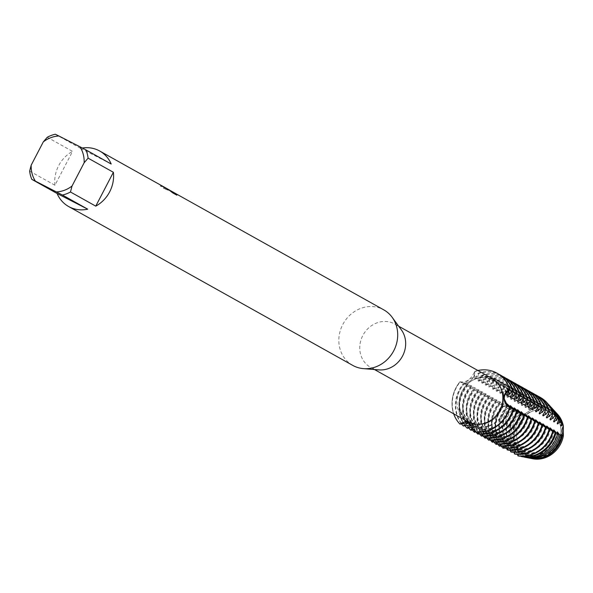 <?xml version="1.0" encoding="UTF-8"?>
<svg xmlns="http://www.w3.org/2000/svg" width="593" height="593" viewBox="0 0 593 593"><rect width="100%" height="100%" fill="white"/><g stroke="black" fill="none" stroke-linecap="round" stroke-linejoin="round"><path stroke-width="0.44" stroke-dasharray="2.96 2.22" d="M549.859 411.712A23.979 21.607 119.2 0 1 550.489 412.053A23.979 21.607 119.2 0 1 557.835 443.171A23.979 21.607 119.2 0 1 527.718 454.245A23.979 21.607 119.2 0 1 527.088 453.904A23.979 21.607 119.2 0 1 519.735 422.779A23.979 21.607 119.2 0 1 549.859 411.712A23.979 21.607 119.2 0 1 550.489 412.053A23.979 21.607 119.2 0 1 557.835 443.171A23.979 21.607 119.2 0 1 527.718 454.245A23.979 21.607 119.2 0 1 527.088 453.904A23.979 21.607 119.2 0 1 519.735 422.779A23.979 21.607 119.2 0 1 549.859 411.712M532.062 458.626A26.559 23.928 119.2 0 1 531.306 458.441L527.503 454.95L531.298 458.441A10.318 9.303 -60.8 0 0 528.089 455.268A10.318 9.303 -60.8 0 0 523.078 454.231L527.503 454.95L523.078 454.231A26.559 23.928 119.2 0 1 523.026 415.285A10.318 9.303 -60.8 0 0 531.239 409.518L523.026 415.285L531.239 409.518A26.559 23.928 119.2 0 1 551.483 409.667A26.559 23.928 119.2 0 1 557.116 413.818M492.509 379.646A23.979 21.607 119.2 0 1 493.139 379.98A23.979 21.607 119.2 0 1 500.485 411.105A23.979 21.607 119.2 0 1 470.368 422.179A23.979 21.607 119.2 0 1 469.738 421.838A23.979 21.607 119.2 0 1 462.384 390.713A23.979 21.607 119.2 0 1 492.509 379.646A23.979 21.607 119.2 0 1 493.139 379.98A23.979 21.607 119.2 0 1 500.485 411.105A23.979 21.607 119.2 0 1 470.368 422.179A23.979 21.607 119.2 0 1 469.738 421.838A23.979 21.607 119.2 0 1 462.384 390.713A23.979 21.607 119.2 0 1 492.509 379.646M378.957 369.891A24.81 22.356 119.2 0 1 371.262 367.712A24.81 22.356 119.2 0 1 370.61 367.363A24.81 22.356 119.2 0 1 363.005 335.164A24.81 22.356 119.2 0 1 394.175 323.704A24.81 22.356 119.2 0 1 394.827 324.06A24.81 22.356 119.2 0 1 401.342 329.849M467.795 421.712A24.81 22.356 119.2 0 1 460.198 389.505A24.81 22.356 119.2 0 1 491.36 378.052A24.81 22.356 119.2 0 1 492.012 378.401M352.746 365.392A31.807 28.657 119.2 0 1 342.999 324.104A31.807 28.657 119.2 0 1 382.959 309.42A31.807 28.657 119.2 0 1 383.797 309.872M173.134 192.154L163.379 188.366L169.791 190.279L160.184 185.972A31.74 28.605 119.2 0 1 162.823 186.773L162.853 186.721A31.807 28.657 -60.8 0 0 160.214 185.913L168.938 189.745M169.687 190.153L163.409 188.307L171.57 191.28M168.397 189.434L162.853 186.721M162.823 186.773L170.443 190.909M169.791 190.649L176.855 195.186M172.437 192.132L173.334 192.265M485.326 384.983L485.823 377.593L485.296 377.304L482.242 383.263L481.716 382.967L482.213 375.577L481.686 375.28L478.633 381.24L478.106 380.951L478.595 373.553L478.077 373.264L475.015 379.224L474.489 378.927L474.726 371.388A10.318 9.303 119.2 0 1 470.101 381.091A10.318 9.303 119.2 0 1 460.153 381.936L459.909 381.796A10.318 9.303 -60.8 0 0 460.153 381.936A10.318 9.303 -60.8 0 0 470.101 381.091A10.318 9.303 -60.8 0 0 474.726 371.388C471.161 379.401 466.224 382.87 459.909 381.796L460.175 381.944A31.807 28.657 -60.8 0 0 456.18 388A31.807 28.657 -60.8 0 0 460.227 424.254M474.8 431.697A10.318 9.303 -60.8 0 0 470.308 422.957A10.318 9.303 -60.8 0 0 467.736 422.031A10.318 9.303 119.2 0 1 470.308 422.957A10.318 9.303 119.2 0 1 474.8 431.697M508.52 406.672A10.318 9.303 -60.8 0 0 508.809 406.842A10.318 9.303 -60.8 0 0 509.617 407.235A10.318 9.303 119.2 0 1 508.809 406.842A10.318 9.303 119.2 0 1 508.52 406.672M474.726 371.388A31.807 28.657 119.2 0 1 477.891 370.506A31.807 28.657 119.2 0 0 474.726 371.388M459.909 381.796A31.807 28.657 119.2 0 0 453.675 413.81A31.807 28.657 119.2 0 1 459.909 381.796A10.318 9.303 119.2 0 0 460.153 381.936L467.707 383.693L463.785 383.967A31.807 28.657 -60.8 0 0 459.797 390.016A31.807 28.657 -60.8 0 0 463.845 426.271M29.65 171.11L54.934 185.246L72.554 151.393L47.27 137.257M54.934 185.246A31.807 28.657 119.2 0 1 72.554 151.393M55.312 134.226L80.596 148.361A31.807 28.657 119.2 0 1 82.353 148.028M80.596 148.361L111.21 164.031M467.758 422.742A25.951 23.386 119.2 0 1 462.155 391.113A25.951 23.386 119.2 0 1 467.707 383.693M468.285 423.039A25.951 23.386 119.2 0 1 462.681 391.41A25.951 23.386 119.2 0 1 468.233 383.99M461.369 423.743A31.807 28.657 119.2 0 1 459.271 389.72A31.807 28.657 119.2 0 1 463.259 383.671M463.785 383.96L471.316 385.717L467.395 385.984A31.807 28.657 -60.8 0 0 463.407 392.04A31.807 28.657 -60.8 0 0 467.454 428.294M471.368 424.766A25.951 23.386 119.2 0 1 465.772 393.137A25.951 23.386 119.2 0 1 471.316 385.717M471.791 425.07L471.895 425.062A25.951 23.386 119.2 0 1 466.298 393.433A25.951 23.386 119.2 0 1 471.843 386.013M464.986 425.759A31.807 28.657 119.2 0 1 462.881 391.743A31.807 28.657 119.2 0 1 466.869 385.687M467.403 385.984L474.934 387.733L471.012 388A31.807 28.657 -60.8 0 0 467.017 394.056A31.807 28.657 -60.8 0 0 471.064 430.31M473.488 427.59L475.512 427.079L474.978 426.782A25.951 23.386 119.2 0 1 469.382 395.153A25.951 23.386 119.2 0 1 474.934 387.733M475.504 427.079A25.951 23.386 119.2 0 1 469.908 395.449A25.951 23.386 119.2 0 1 475.46 388.03M468.596 427.783A31.807 28.657 119.2 0 1 466.491 393.759A31.807 28.657 119.2 0 1 470.486 387.711M471.012 388L478.544 389.757L474.622 390.024A31.807 28.657 -60.8 0 0 470.627 396.08A31.807 28.657 -60.8 0 0 474.674 432.327M474.741 431.326L479.122 429.095L478.595 428.806A25.951 23.386 119.2 0 1 472.992 397.177A25.951 23.386 119.2 0 1 478.544 389.757M479.122 429.095A25.951 23.386 119.2 0 1 473.518 397.466A25.951 23.386 119.2 0 1 479.07 390.053M472.206 429.799A31.807 28.657 119.2 0 1 470.101 395.783A31.807 28.657 119.2 0 1 474.096 389.727M474.622 390.024L482.153 391.773L478.232 392.04A31.807 28.657 -60.8 0 0 474.244 398.096A31.807 28.657 -60.8 0 0 478.292 434.35M478.158 433.572L482.732 431.118L482.205 430.822A25.951 23.386 119.2 0 1 476.602 399.193A25.951 23.386 119.2 0 1 482.153 391.773M482.732 431.118A25.951 23.386 119.2 0 1 477.128 399.489A25.951 23.386 119.2 0 1 482.68 392.069M475.927 431.956A31.807 28.657 119.2 0 1 473.718 397.799A31.807 28.657 119.2 0 1 477.706 391.751M478.232 392.04L485.763 393.789L481.842 394.063A31.807 28.657 -60.8 0 0 477.854 400.112A31.807 28.657 -60.8 0 0 481.901 436.366M481.768 435.588L486.342 433.135L485.815 432.838A25.951 23.386 119.2 0 1 480.219 401.216A25.951 23.386 119.2 0 1 485.763 393.796M486.342 433.135A25.951 23.386 119.2 0 1 480.745 401.505A25.951 23.386 119.2 0 1 486.29 394.086M479.537 433.98A31.807 28.657 119.2 0 1 477.328 399.823A31.807 28.657 119.2 0 1 481.316 393.767M481.85 394.063L489.907 396.109L485.459 396.08A31.807 28.657 -60.8 0 0 481.464 402.136A31.807 28.657 -60.8 0 0 485.511 438.39M485.378 437.612L489.951 435.158L489.425 434.862A25.951 23.386 119.2 0 1 483.829 403.233A25.951 23.386 119.2 0 1 489.373 395.813M489.951 435.158A25.951 23.386 119.2 0 1 484.355 403.529A25.951 23.386 119.2 0 1 489.907 396.109M483.147 435.996A31.807 28.657 119.2 0 1 480.938 401.839A31.807 28.657 119.2 0 1 484.933 395.79M485.459 396.08L492.991 397.829L489.069 398.103A31.807 28.657 -60.8 0 0 485.074 404.152A31.807 28.657 -60.8 0 0 489.121 440.406M488.988 439.628L493.569 437.174L493.042 436.878A25.951 23.386 119.2 0 1 487.439 405.256A25.951 23.386 119.2 0 1 492.991 397.836M493.569 437.174A25.951 23.386 119.2 0 1 487.965 405.545A25.951 23.386 119.2 0 1 493.517 398.125M486.764 438.019A31.807 28.657 119.2 0 1 484.548 403.863A31.807 28.657 119.2 0 1 488.543 397.807M489.069 398.103L496.6 399.852L492.679 400.119A31.807 28.657 -60.8 0 0 488.691 406.175A31.807 28.657 -60.8 0 0 492.739 442.43M492.598 441.652L497.179 439.198L496.652 438.902A25.951 23.386 119.2 0 1 491.048 407.272A25.951 23.386 119.2 0 1 496.6 399.852M497.179 439.191A25.951 23.386 119.2 0 1 491.575 407.569A25.951 23.386 119.2 0 1 497.127 400.149M490.374 440.036A31.807 28.657 119.2 0 1 488.165 405.879A31.807 28.657 119.2 0 1 492.153 399.823M492.679 400.119L500.21 401.869L496.289 402.143A31.807 28.657 -60.8 0 0 492.301 408.192A31.807 28.657 -60.8 0 0 496.348 444.446M496.215 443.668L500.788 441.214L500.262 440.918A25.951 23.386 119.2 0 1 494.666 409.289A25.951 23.386 119.2 0 1 500.21 401.869M500.788 441.214A25.951 23.386 119.2 0 1 495.192 409.585A25.951 23.386 119.2 0 1 500.737 402.165M493.984 442.059A31.807 28.657 119.2 0 1 491.775 407.895A31.807 28.657 119.2 0 1 495.763 401.846M496.289 402.136L504.354 404.189A25.951 23.386 119.2 0 0 498.802 411.609A25.951 23.386 119.2 0 0 504.398 443.23L497.253 444.031M503.872 442.941A25.951 23.386 119.2 0 1 498.276 411.312A25.951 23.386 119.2 0 1 503.82 403.892M504.354 404.181L499.906 404.159A31.807 28.657 -60.8 0 0 495.911 410.215A31.807 28.657 -60.8 0 0 499.958 446.462M497.594 444.075A31.807 28.657 119.2 0 1 495.385 409.919A31.807 28.657 119.2 0 1 499.38 403.863M499.906 404.159L507.438 405.909L503.249 406.035A31.807 28.657 119.2 0 0 503.309 448.338M503.435 447.708L508.016 445.254L507.489 444.958A25.951 23.386 119.2 0 1 501.886 413.328A25.951 23.386 119.2 0 1 507.438 405.909M508.016 445.254A25.951 23.386 119.2 0 1 502.412 413.625A25.951 23.386 119.2 0 1 507.964 406.205M501.211 446.099A31.807 28.657 119.2 0 1 498.995 411.935A31.807 28.657 119.2 0 1 502.99 405.886M503.257 406.027L503.62 406.235A31.703 28.568 -60.8 0 0 499.632 412.291A31.703 28.568 -60.8 0 0 503.672 448.434M503.62 406.242L511.047 407.932L507.274 408.251L508.735 409.014A30.28 27.285 -60.8 0 0 504.695 415.063A30.28 27.285 -60.8 0 0 508.787 449.82L507.334 449.412L511.626 447.27L511.099 446.974L504.473 448.071M511.099 446.974A25.951 23.386 119.2 0 1 505.495 415.352A25.951 23.386 119.2 0 1 511.047 407.932M511.626 447.27A25.951 23.386 119.2 0 1 506.022 415.641A25.951 23.386 119.2 0 1 511.574 408.221M506.237 448.241A30.68 27.641 119.2 0 1 503.264 414.285A30.68 27.641 119.2 0 1 507.274 408.251M508.735 409.014L514.657 409.948L515.184 410.245L511.722 410.519L514.012 411.609A28.849 25.996 -60.8 0 0 509.765 417.843A28.849 25.996 -60.8 0 0 514.064 451.355L511.774 450.68L515.235 449.294L514.709 448.997L508.787 449.82M514.709 448.997A25.951 23.386 119.2 0 1 509.105 417.368A25.951 23.386 119.2 0 1 514.657 409.948M515.235 449.294A25.951 23.386 119.2 0 1 509.639 417.665A25.951 23.386 119.2 0 1 515.184 410.245M511.774 450.68A29.465 26.552 119.2 0 1 507.586 416.649A29.465 26.552 119.2 0 1 511.722 410.519M514.012 411.609L518.267 411.965M518.319 451.014A25.951 23.386 119.2 0 1 512.723 419.392A25.951 23.386 119.2 0 1 518.267 411.972L518.793 412.261L516.303 412.646L519.505 413.988A27.426 24.713 -60.8 0 0 514.828 420.622A27.426 24.713 -60.8 0 0 519.557 453.067L516.355 452.051L518.845 451.31L518.319 451.014L514.064 451.355M518.845 451.31A25.951 23.386 119.2 0 1 513.249 419.681A25.951 23.386 119.2 0 1 518.793 412.261M516.355 452.051A28.249 25.455 119.2 0 1 511.907 419.021A28.249 25.455 119.2 0 1 516.303 412.646M507.089 404.656A25.951 23.386 119.2 0 1 504.324 412.721A25.951 23.386 119.2 0 1 475.082 426.515L477.862 432.119M500.566 375.169A31.807 28.657 -60.8 0 0 499.995 374.865A31.807 28.657 -60.8 0 0 478.603 373.553M506.681 403.648A25.951 23.386 119.2 0 1 503.798 412.431A25.951 23.386 119.2 0 1 474.556 426.219L475.082 426.515M510.299 405.664A25.951 23.386 119.2 0 1 507.408 414.448A25.951 23.386 119.2 0 1 478.166 428.242L481.479 434.135M512.552 408.911L513.479 409.4M509.024 406.946L509.869 407.376M510.706 406.672A25.951 23.386 119.2 0 1 507.934 414.744A25.951 23.386 119.2 0 1 478.692 428.539M497.09 373.227A31.807 28.657 -60.8 0 0 496.385 372.849A31.807 28.657 -60.8 0 0 474.986 371.537M504.183 377.192A31.807 28.657 -60.8 0 0 503.605 376.889A31.807 28.657 -60.8 0 0 482.213 375.577M513.909 407.688A25.951 23.386 119.2 0 1 511.025 416.471A25.951 23.386 119.2 0 1 481.775 430.259L485.089 436.151M516.162 410.927L517.089 411.416M514.316 408.696A25.951 23.386 119.2 0 1 511.551 416.76A25.951 23.386 119.2 0 1 482.302 430.555M507.793 379.209A31.807 28.657 -60.8 0 0 507.223 378.905A31.807 28.657 -60.8 0 0 485.823 377.593M517.519 409.704A25.951 23.386 119.2 0 1 514.635 418.488A25.951 23.386 119.2 0 1 485.393 432.282L488.699 438.175M519.772 412.95L520.706 413.44M517.926 410.712A25.951 23.386 119.2 0 1 515.161 418.784A25.951 23.386 119.2 0 1 485.919 432.579M511.403 381.225A31.807 28.657 -60.8 0 0 510.832 380.928A31.807 28.657 -60.8 0 0 489.433 379.616L488.906 379.32L485.852 385.28L485.326 384.99A25.951 23.386 119.2 0 1 506.481 385.176A25.951 23.386 119.2 0 1 517.511 401.461M521.128 411.72A25.951 23.386 119.2 0 1 518.245 420.504A25.951 23.386 119.2 0 1 489.003 434.298L492.309 440.191M523.382 414.967L524.316 415.456M521.536 412.735A25.951 23.386 119.2 0 1 518.771 420.8A25.951 23.386 119.2 0 1 489.529 434.595M515.013 383.248A31.807 28.657 -60.8 0 0 514.442 382.945A31.807 28.657 -60.8 0 0 493.05 381.633L492.516 381.336L489.462 387.303M524.746 413.744A25.951 23.386 119.2 0 1 521.855 422.527A25.951 23.386 119.2 0 1 492.613 436.322L493.139 436.611A25.951 23.386 119.2 0 0 522.381 422.824A25.951 23.386 119.2 0 0 525.153 414.752M526.999 416.99L527.926 417.472M518.63 385.265A31.807 28.657 -60.8 0 0 518.052 384.968A31.807 28.657 -60.8 0 0 496.66 383.656L496.133 383.36L493.079 389.319L492.553 389.023L493.042 381.633M528.356 415.76A25.951 23.386 119.2 0 1 525.472 424.544A25.951 23.386 119.2 0 1 496.222 438.338L499.536 444.231M530.609 419.006L531.536 419.496M528.763 416.768A25.951 23.386 119.2 0 1 525.998 424.84A25.951 23.386 119.2 0 1 496.749 438.635M522.24 387.288A31.807 28.657 -60.8 0 0 521.662 386.984A31.807 28.657 -60.8 0 0 500.27 385.672L499.743 385.376L496.689 391.343L496.163 391.046L496.66 383.656M531.965 417.783A25.951 23.386 119.2 0 1 529.082 426.567A25.951 23.386 119.2 0 1 499.832 440.362L500.366 440.651A25.951 23.386 119.2 0 0 529.608 426.856A25.951 23.386 119.2 0 0 532.373 418.791M534.219 421.03L535.153 421.512M525.85 389.305A31.807 28.657 -60.8 0 0 525.279 389.001A31.807 28.657 -60.8 0 0 503.88 387.696L503.353 387.399L500.299 393.359L499.773 393.063L500.27 385.672M535.575 419.8A25.951 23.386 119.2 0 1 532.692 428.583A25.951 23.386 119.2 0 1 503.45 442.378L506.756 448.271M537.829 423.046L538.763 423.535M535.983 420.808A25.951 23.386 119.2 0 1 533.218 428.88A25.951 23.386 119.2 0 1 503.976 442.675M529.46 391.328A31.807 28.657 -60.8 0 0 528.889 391.024A31.807 28.657 -60.8 0 0 507.497 389.712L506.963 389.416L503.909 395.375L503.383 395.086L503.88 387.696M539.193 421.823A25.951 23.386 119.2 0 1 536.302 430.607A25.951 23.386 119.2 0 1 507.059 444.394L510.373 450.295M541.446 425.07L542.373 425.552M539.6 422.831A25.951 23.386 119.2 0 1 536.828 430.896A25.951 23.386 119.2 0 1 507.586 444.691M533.077 393.344A31.807 28.657 -60.8 0 0 532.499 393.04A31.807 28.657 -60.8 0 0 511.107 391.728L510.58 391.439L507.526 397.399L507 397.102A25.951 23.386 119.2 0 1 528.148 397.295A25.951 23.386 119.2 0 1 539.178 413.573M542.803 423.839A25.951 23.386 119.2 0 1 539.919 432.623A25.951 23.386 119.2 0 1 510.669 446.418L513.983 452.311M545.056 427.086L545.983 427.575M543.21 424.847A25.951 23.386 119.2 0 1 540.445 432.92A25.951 23.386 119.2 0 1 511.196 446.714M536.687 395.368A31.807 28.657 -60.8 0 0 536.109 395.064A31.807 28.657 -60.8 0 0 514.717 393.752L514.19 393.455L511.136 399.415L510.61 399.126L511.107 391.728M546.412 425.863A25.951 23.386 119.2 0 1 543.529 434.647A25.951 23.386 119.2 0 1 514.279 448.434L517.593 454.327M548.666 429.102L549.6 429.591M546.82 426.871A25.951 23.386 119.2 0 1 544.055 434.936A25.951 23.386 119.2 0 1 514.806 448.731M514.717 393.752L514.22 401.142L514.746 401.439L518.067 395.62A31.807 28.657 119.2 0 1 539.46 396.932A31.807 28.657 119.2 0 1 540.164 397.31M546.902 402.654A31.703 28.568 -60.8 0 0 539.697 397.184A31.703 28.568 -60.8 0 0 518.356 395.887L518.06 395.627M550.022 427.879A25.951 23.386 119.2 0 1 547.139 436.663A25.951 23.386 119.2 0 1 517.897 450.458L521.18 456.262M552.276 431.126L553.158 431.593M550.43 428.887A25.951 23.386 119.2 0 1 547.665 436.959A25.951 23.386 119.2 0 1 518.423 450.754M530.231 408.162L529.193 409.518L528.667 409.222L529.356 407.065L527.429 404.834L525.583 407.495L525.057 407.198L525.939 403.225L524.39 401.617L521.973 405.479L521.447 405.182L522.255 399.512L521.173 398.481A30.68 27.641 119.2 0 1 542.039 399.667A30.68 27.641 119.2 0 1 548.043 403.966M549.948 405.975A30.28 27.285 -60.8 0 0 542.966 400.646A30.28 27.285 -60.8 0 0 522.255 399.512M553.632 429.895A25.951 23.386 119.2 0 1 550.749 438.679A25.951 23.386 119.2 0 1 521.506 452.474L524.405 457.003M554.04 430.903A25.951 23.386 119.2 0 1 551.275 438.976A25.951 23.386 119.2 0 1 522.033 452.77M524.39 401.617A29.465 26.552 119.2 0 1 544.826 402.617A29.465 26.552 119.2 0 1 550.771 406.917M552.884 409.185A28.849 25.996 -60.8 0 0 546.227 404.1A28.849 25.996 -60.8 0 0 525.947 403.225M557.25 431.919A25.951 23.386 119.2 0 1 554.359 440.703A25.951 23.386 119.2 0 1 525.116 454.497L527.466 457.7M557.657 432.927A25.951 23.386 119.2 0 1 554.892 440.999A25.951 23.386 119.2 0 1 525.643 454.787M527.429 404.834A28.249 25.455 119.2 0 1 547.613 405.568A28.249 25.455 119.2 0 1 553.499 409.882M555.819 412.387A27.426 24.713 -60.8 0 0 549.496 407.561A27.426 24.713 -60.8 0 0 529.356 407.065M519.505 413.988L521.884 413.988L522.411 414.285L521.084 414.596L523.026 415.285A26.559 23.928 119.2 0 0 523.078 454.231L521.136 453.578L522.463 453.334L521.929 453.037L519.557 453.067M521.929 453.037A25.951 23.386 119.2 0 1 516.333 421.408A25.951 23.386 119.2 0 1 521.884 413.988M560.859 433.935A25.951 23.386 119.2 0 1 557.976 442.719A25.951 23.386 119.2 0 1 528.726 456.514L530.298 458.27L531.306 458.441A26.559 23.928 119.2 0 0 532.766 458.774M522.463 453.334A25.951 23.386 119.2 0 1 516.859 421.705A25.951 23.386 119.2 0 1 522.411 414.285M561.267 434.943A25.951 23.386 119.2 0 1 558.502 443.015A25.951 23.386 119.2 0 1 529.252 456.81M521.136 453.578A27.033 24.357 119.2 0 1 516.229 421.393A27.033 24.357 119.2 0 1 521.084 414.596M557.613 414.344A26.559 23.928 119.2 0 0 551.483 409.667A26.559 23.928 119.2 0 0 531.239 409.518L530.238 408.162A27.033 24.357 119.2 0 1 550.4 408.518A27.033 24.357 119.2 0 1 556.227 412.839M521.173 398.481L518.356 403.455L517.83 403.166L518.356 395.887M506.993 397.102L507.489 389.712M521.41 402.499A25.951 23.386 119.2 0 0 510.617 387.488A25.951 23.386 119.2 0 0 489.47 387.303L488.936 387.007L489.433 379.616M475.067 431.845L474.556 426.226M478.677 433.861L478.166 428.242M482.287 435.885L481.775 430.259M485.897 437.901L485.385 432.282M489.514 439.924L489.003 434.298M493.124 441.941L492.613 436.322M493.139 436.618L495.926 442.215M496.734 443.964L496.222 438.338M500.344 445.98L499.832 440.362M500.359 440.651L503.146 446.255M503.961 448.004L503.442 442.378M507.571 450.02L507.059 444.402M511.181 452.036L510.669 446.418M514.791 454.06L514.279 448.434M518.43 455.987L517.889 450.458M522.329 456.751L521.506 452.474M526.013 457.47L525.116 454.497M527.496 457.759L529.423 458.115L528.726 456.514M507.489 444.958L500.863 446.055M499.825 445.691L504.398 443.238M500.262 440.918L493.643 442.015M496.652 438.902L490.033 439.999M493.042 436.878L486.416 437.975M489.425 434.862L482.806 435.959M485.815 432.846L479.196 433.935M482.205 430.822L475.586 431.919M478.595 428.806L474.178 429.176M474.978 426.782L473.029 426.775M530.757 458.382A27.033 24.357 119.2 0 1 530.298 458.27M529.193 409.518A25.951 23.386 119.2 0 1 550.348 409.704A25.951 23.386 119.2 0 1 561.134 424.707M528.667 409.222A25.951 23.386 119.2 0 1 549.822 409.415A25.951 23.386 119.2 0 1 560.845 425.692M529.423 458.115A27.426 24.713 -60.8 0 0 530.164 458.27M525.583 407.495A25.951 23.386 119.2 0 1 546.731 407.688A25.951 23.386 119.2 0 1 557.524 422.69M525.057 407.198A25.951 23.386 119.2 0 1 546.205 407.391A25.951 23.386 119.2 0 1 557.235 423.669M521.973 405.479A25.951 23.386 119.2 0 1 543.121 405.664A25.951 23.386 119.2 0 1 553.914 420.674M521.447 405.182A25.951 23.386 119.2 0 1 542.595 405.375A25.951 23.386 119.2 0 1 553.625 421.653M518.356 403.455A25.951 23.386 119.2 0 1 539.511 403.648A25.951 23.386 119.2 0 1 550.304 418.651M517.83 403.166A25.951 23.386 119.2 0 1 538.985 403.351A25.951 23.386 119.2 0 1 550.015 419.636M517.8 395.479A31.807 28.657 119.2 0 1 538.466 396.428M514.746 401.439A25.951 23.386 119.2 0 1 535.902 401.631A25.951 23.386 119.2 0 1 546.687 416.634M514.22 401.142A25.951 23.386 119.2 0 1 535.375 401.335A25.951 23.386 119.2 0 1 546.405 417.613M514.19 393.455A31.807 28.657 119.2 0 1 534.849 394.404M511.136 399.415A25.951 23.386 119.2 0 1 532.292 399.608A25.951 23.386 119.2 0 1 543.077 414.611M510.61 399.126A25.951 23.386 119.2 0 1 531.758 399.311A25.951 23.386 119.2 0 1 542.788 415.597M510.58 391.439A31.807 28.657 119.2 0 1 531.239 392.388M507.526 397.399A25.951 23.386 119.2 0 1 528.674 397.592A25.951 23.386 119.2 0 1 539.467 412.595M506.963 389.416A31.807 28.657 119.2 0 1 527.629 390.364M503.909 395.375A25.951 23.386 119.2 0 1 525.064 395.568A25.951 23.386 119.2 0 1 535.857 410.571M503.383 395.086A25.951 23.386 119.2 0 1 524.538 395.279A25.951 23.386 119.2 0 1 535.568 411.557M503.353 387.399A31.807 28.657 119.2 0 1 524.019 388.348M500.299 393.359A25.951 23.386 119.2 0 1 521.455 393.552A25.951 23.386 119.2 0 1 532.24 408.555M499.773 393.063A25.951 23.386 119.2 0 1 520.928 393.255A25.951 23.386 119.2 0 1 531.958 409.533M499.743 385.376A31.807 28.657 119.2 0 1 520.402 386.332M496.689 391.343A25.951 23.386 119.2 0 1 517.845 391.528A25.951 23.386 119.2 0 1 528.63 406.539M496.163 391.046A25.951 23.386 119.2 0 1 517.318 391.239A25.951 23.386 119.2 0 1 528.341 407.517M496.133 383.36A31.807 28.657 119.2 0 1 516.792 384.308M493.079 389.319A25.951 23.386 119.2 0 1 514.227 389.512A25.951 23.386 119.2 0 1 525.02 404.515M492.553 389.023A25.951 23.386 119.2 0 1 513.701 389.216A25.951 23.386 119.2 0 1 524.731 405.493M492.516 381.336A31.807 28.657 119.2 0 1 513.182 382.292M488.936 387.007A25.951 23.386 119.2 0 1 510.091 387.199A25.951 23.386 119.2 0 1 521.121 403.477M488.906 379.32A31.807 28.657 119.2 0 1 509.572 380.269M485.852 385.28A25.951 23.386 119.2 0 1 507.008 385.472A25.951 23.386 119.2 0 1 517.793 400.475M485.296 377.304A31.807 28.657 119.2 0 1 505.955 378.252M482.242 383.263A25.951 23.386 119.2 0 1 503.398 383.456A25.951 23.386 119.2 0 1 514.183 398.459M481.716 382.967A25.951 23.386 119.2 0 1 502.871 383.16A25.951 23.386 119.2 0 1 513.894 399.437M481.686 375.28A31.807 28.657 119.2 0 1 502.345 376.229M478.633 381.24A25.951 23.386 119.2 0 1 499.78 381.432A25.951 23.386 119.2 0 1 510.573 396.435M478.106 380.951A25.951 23.386 119.2 0 1 499.254 381.136A25.951 23.386 119.2 0 1 510.284 397.421M474.489 378.927A25.951 23.386 119.2 0 1 495.644 379.12A25.951 23.386 119.2 0 1 506.674 395.398M475.023 379.224A25.951 23.386 119.2 0 1 496.171 379.416A25.951 23.386 119.2 0 1 506.963 394.419M478.077 373.264A31.807 28.657 119.2 0 1 498.735 374.213M507.334 449.412A30.68 27.641 119.2 0 1 506.919 448.99M550.489 412.053L493.139 379.98L550.489 412.053M398.689 326.217L394.827 324.06M169.494 190.116L168.368 189.486M528.089 455.268L470.308 422.957L465.631 421.482M509.291 407.109L507.838 406.242M374.472 369.521L370.61 367.363M527.088 453.904L469.738 421.838L527.088 453.904M503.82 406.353L503.16 405.99M500.21 404.337L499.551 403.966M496.6 402.321L495.941 401.95M492.991 400.297L492.331 399.927M489.373 398.281L488.714 397.91M485.763 396.257L485.104 395.887M482.153 394.241L481.494 393.871M478.544 392.218L477.884 391.854M474.926 390.201L474.267 389.831M471.316 388.178L470.657 387.815M467.707 386.162L467.047 385.791M464.097 384.145L463.437 383.775M552.624 431.341L551.675 430.807M549.014 429.325L548.065 428.791M545.404 427.301L544.456 426.767M541.794 425.285L540.838 424.751M538.177 423.261L537.228 422.735M534.567 421.245L533.618 420.711M530.957 419.221L530.009 418.695M527.347 417.205L526.391 416.671M523.73 415.189L522.781 414.655M520.12 413.165L519.171 412.632M516.51 411.149L515.562 410.615M512.901 409.126L511.944 408.592M550.348 409.704L549.822 409.415M546.731 407.688L546.205 407.391M543.121 405.664L542.595 405.375M539.511 403.648L538.985 403.351M535.902 401.631L535.375 401.335M532.292 399.608L531.758 399.311M528.674 397.592L528.148 397.295M525.064 395.568L524.538 395.279M521.455 393.552L520.928 393.255M517.845 391.528L517.318 391.239M514.227 389.512L513.701 389.216M510.617 387.488L510.091 387.199M507.008 385.472L506.481 385.176M503.398 383.456L502.871 383.16M499.78 381.432L499.254 381.136M496.171 379.416L495.644 379.12"/><path stroke-width="0.89" d="M557.116 413.818A26.559 23.928 119.2 0 1 563.335 425.944L563.35 435.922L563.335 425.944A10.318 9.303 -60.8 0 0 563.35 435.922A26.559 23.928 119.2 0 1 532.062 458.626M171.57 191.28L383.797 309.872A31.807 28.657 119.2 0 1 392.151 317.292L401.342 329.849A24.81 22.356 119.2 0 1 402.232 356.623A24.81 22.356 119.2 0 1 378.957 369.891L363.45 368.631A31.807 28.657 119.2 0 1 353.584 365.844A31.807 28.657 119.2 0 1 352.746 365.392L68.632 206.527A31.807 28.657 119.2 0 1 57.098 193.496L31.814 179.36A31.807 28.657 119.2 0 1 29.65 171.11L31.199 165.143L43.311 141.875A28.627 25.795 119.2 0 1 58.9 136.005L55.312 134.226A31.807 28.657 119.2 0 0 47.27 137.257L43.311 141.875M398.689 326.217L492.012 378.401A24.81 22.356 119.2 0 1 499.617 410.608A24.81 22.356 119.2 0 1 468.455 422.06A24.81 22.356 119.2 0 1 467.795 421.712L374.472 369.521M392.151 317.292A31.807 28.657 119.2 0 1 393.285 351.619A31.807 28.657 119.2 0 1 363.45 368.631M168.938 189.745L169.687 190.153M82.353 148.028A31.807 28.657 119.2 0 1 98.838 150.555A31.807 28.657 119.2 0 1 99.676 151.007A31.807 28.657 119.2 0 1 111.21 164.031L85.933 149.896A31.807 28.657 119.2 0 1 88.098 158.153L113.382 172.289A31.807 28.657 119.2 0 1 95.755 206.142L70.478 192.006A31.807 28.657 119.2 0 1 62.435 195.03L87.72 209.173A31.807 28.657 119.2 0 1 69.47 206.979A31.807 28.657 119.2 0 1 68.632 206.527M173.163 192.095L172.467 192.073L175.928 194.007L176.855 195.186L172.585 192.792L168.397 189.434L99.676 151.007M463.318 425.982L468.285 423.039L467.758 422.742L459.968 424.106A10.318 9.303 119.2 0 1 467.736 422.031A10.318 9.303 -60.8 0 0 459.968 424.106L465.631 421.482L468.388 422.335L475.067 431.845A31.807 28.657 -60.8 0 0 507.215 414.114A31.807 28.657 -60.8 0 0 509.876 407.384L509.617 407.235A31.807 28.657 119.2 0 1 474.8 431.697A31.807 28.657 119.2 0 0 509.617 407.235L507.838 406.242L503.235 396.902L509.595 389.238A10.318 9.303 -60.8 0 0 508.52 406.672A10.318 9.303 119.2 0 1 509.595 389.238L509.854 389.379A31.807 28.657 -60.8 0 0 497.223 373.293A31.807 28.657 -60.8 0 0 497.09 373.227M496.119 372.7A31.807 28.657 119.2 0 1 509.595 389.238A31.807 28.657 119.2 0 0 496.956 373.153A31.807 28.657 119.2 0 0 496.119 372.7A31.807 28.657 119.2 0 0 477.891 370.506A31.807 28.657 119.2 0 1 496.119 372.7M169.783 190.279L171.325 191.191M170.443 190.909L169.791 190.649M176.796 195.149L172.467 192.073M459.968 424.106A31.807 28.657 119.2 0 1 453.675 413.81A31.807 28.657 119.2 0 0 459.968 424.106M31.814 179.36L35.402 181.139A28.627 25.795 119.2 0 1 31.199 165.143M35.402 181.139L62.435 195.03M70.478 192.006L72.027 186.039A28.627 25.795 119.2 0 1 56.439 191.91M72.027 186.039L84.139 162.771L88.098 158.153M85.933 149.896L79.936 146.775A28.627 25.795 119.2 0 1 84.139 162.771M79.936 146.775L58.9 136.005M87.72 209.173L57.098 193.496M113.382 172.289L95.755 206.142M512.967 409.111A31.807 28.657 119.2 0 1 510.299 415.841A31.807 28.657 119.2 0 1 478.151 433.572L478.677 433.861A31.807 28.657 -60.8 0 0 510.825 416.138A31.807 28.657 -60.8 0 0 513.494 409.4L511.944 408.592L507.215 403.937A25.951 23.386 119.2 0 1 507.089 404.656M498.735 374.213A31.807 28.657 119.2 0 1 499.469 374.576A31.807 28.657 119.2 0 1 500.307 375.021A31.807 28.657 119.2 0 1 512.938 391.106L513.464 391.402A31.807 28.657 -60.8 0 0 500.833 375.317A31.807 28.657 -60.8 0 0 500.566 375.169M507.208 403.937L509.024 406.946M481.479 434.135L482.287 435.885A31.807 28.657 -60.8 0 0 514.435 418.154A31.807 28.657 -60.8 0 0 517.103 411.423L515.562 410.615L510.299 405.664L512.552 408.911M510.825 405.96A25.951 23.386 119.2 0 1 510.706 406.672M516.577 411.127A31.807 28.657 119.2 0 1 513.909 417.857A31.807 28.657 119.2 0 1 481.761 435.588L481.375 436.077A31.807 28.657 119.2 0 1 479.537 433.98M502.345 376.229A31.807 28.657 119.2 0 1 503.079 376.592A31.807 28.657 119.2 0 1 503.917 377.044A31.807 28.657 119.2 0 1 516.555 393.129L517.081 393.418A31.807 28.657 -60.8 0 0 504.443 377.333A31.807 28.657 -60.8 0 0 504.183 377.192M520.706 413.44L519.171 412.632L514.435 407.977L516.162 410.927M514.435 407.977A25.951 23.386 119.2 0 1 514.316 408.696M520.187 413.151A31.807 28.657 119.2 0 1 517.526 419.881A31.807 28.657 119.2 0 1 485.378 437.612L485.904 437.901A31.807 28.657 -60.8 0 0 518.052 420.178A31.807 28.657 -60.8 0 0 520.713 413.44M505.955 378.252A31.807 28.657 119.2 0 1 506.689 378.608A31.807 28.657 119.2 0 1 507.534 379.06A31.807 28.657 119.2 0 1 520.165 395.146L520.691 395.442A31.807 28.657 -60.8 0 0 508.06 379.357A31.807 28.657 -60.8 0 0 507.793 379.209M488.699 438.175L489.514 439.924A31.807 28.657 -60.8 0 0 521.662 422.194A31.807 28.657 -60.8 0 0 524.323 415.463L522.781 414.655L517.519 409.704L519.772 412.95M518.045 410A25.951 23.386 119.2 0 1 517.926 410.712M523.797 415.167A31.807 28.657 119.2 0 1 521.136 421.897A31.807 28.657 119.2 0 1 488.988 439.628L488.595 440.117A31.807 28.657 119.2 0 1 486.764 438.019M509.572 380.269A31.807 28.657 119.2 0 1 510.306 380.632A31.807 28.657 119.2 0 1 511.144 381.077A31.807 28.657 119.2 0 1 523.775 397.162L524.301 397.458A31.807 28.657 -60.8 0 0 511.67 381.373A31.807 28.657 -60.8 0 0 511.403 381.225M527.926 417.472L526.391 416.671L521.128 411.72L523.382 414.967M521.655 412.016A25.951 23.386 119.2 0 1 521.536 412.735M527.407 417.19A31.807 28.657 119.2 0 1 524.746 423.921A31.807 28.657 119.2 0 1 492.598 441.644L493.124 441.941A31.807 28.657 -60.8 0 0 525.272 424.217A31.807 28.657 -60.8 0 0 527.94 417.479M513.182 382.292A31.807 28.657 119.2 0 1 513.916 382.648A31.807 28.657 119.2 0 1 514.754 383.1A31.807 28.657 119.2 0 1 527.385 399.185L527.911 399.482A31.807 28.657 -60.8 0 0 515.28 383.397A31.807 28.657 -60.8 0 0 515.013 383.248M495.926 442.215L496.734 443.964A31.807 28.657 -60.8 0 0 528.882 426.234A31.807 28.657 -60.8 0 0 531.55 419.503L530.009 418.695L524.746 413.744L526.999 416.99M525.272 414.04A25.951 23.386 119.2 0 1 525.153 414.752M531.024 419.207A31.807 28.657 119.2 0 1 528.356 425.937A31.807 28.657 119.2 0 1 496.208 443.668M516.792 384.308A31.807 28.657 119.2 0 1 517.526 384.672A31.807 28.657 119.2 0 1 518.364 385.116A31.807 28.657 119.2 0 1 531.002 401.202L531.528 401.498A31.807 28.657 -60.8 0 0 518.89 385.413A31.807 28.657 -60.8 0 0 518.63 385.265M499.536 444.231L500.351 445.98A31.807 28.657 -60.8 0 0 532.499 428.25A31.807 28.657 -60.8 0 0 535.16 421.519L533.618 420.711L528.356 415.76L530.609 419.006M528.882 416.056A25.951 23.386 119.2 0 1 528.763 416.768M534.634 421.223A31.807 28.657 119.2 0 1 531.973 427.961A31.807 28.657 119.2 0 1 499.825 445.684L499.432 446.173A31.807 28.657 119.2 0 1 497.594 444.075M520.402 386.332A31.807 28.657 119.2 0 1 521.136 386.688A31.807 28.657 119.2 0 1 521.973 387.14A31.807 28.657 119.2 0 1 534.612 403.225L535.138 403.522A31.807 28.657 -60.8 0 0 522.507 387.429A31.807 28.657 -60.8 0 0 522.24 387.288M503.146 446.255L503.961 448.004A31.807 28.657 -60.8 0 0 536.109 430.273A31.807 28.657 -60.8 0 0 538.77 423.543L537.228 422.727L532.492 418.072L534.219 421.03M532.492 418.08A25.951 23.386 119.2 0 1 532.373 418.791M538.244 423.246A31.807 28.657 119.2 0 1 535.583 429.977A31.807 28.657 119.2 0 1 503.435 447.708L503.042 448.189A31.807 28.657 119.2 0 1 501.211 446.099M524.019 388.348A31.807 28.657 119.2 0 1 524.753 388.711A31.807 28.657 119.2 0 1 525.591 389.156A31.807 28.657 119.2 0 1 538.222 405.241L538.748 405.538A31.807 28.657 -60.8 0 0 526.117 389.453A31.807 28.657 -60.8 0 0 525.85 389.305M506.756 448.271L507.571 450.02A31.807 28.657 -60.8 0 0 539.719 432.29A31.807 28.657 -60.8 0 0 542.387 425.559L540.838 424.751L535.575 419.8L537.829 423.046M536.102 420.096A25.951 23.386 119.2 0 1 535.983 420.808M541.854 425.263A31.807 28.657 119.2 0 1 539.193 432A31.807 28.657 119.2 0 1 507.045 449.724M527.629 390.364A31.807 28.657 119.2 0 1 528.363 390.728A31.807 28.657 119.2 0 1 529.201 391.18A31.807 28.657 119.2 0 1 541.832 407.265L542.358 407.554A31.807 28.657 -60.8 0 0 529.727 391.469A31.807 28.657 -60.8 0 0 529.46 391.328M545.983 427.575L544.456 426.767L539.719 422.112L541.446 425.07M539.719 422.112A25.951 23.386 119.2 0 1 539.6 422.831M545.471 427.286A31.807 28.657 119.2 0 1 542.803 434.017A31.807 28.657 119.2 0 1 510.655 451.747L511.181 452.036A31.807 28.657 -60.8 0 0 543.329 434.313A31.807 28.657 -60.8 0 0 545.997 427.575M531.239 392.388A31.807 28.657 119.2 0 1 531.973 392.751A31.807 28.657 119.2 0 1 532.81 393.196A31.807 28.657 119.2 0 1 545.449 409.281L545.975 409.578A31.807 28.657 -60.8 0 0 533.337 393.493A31.807 28.657 -60.8 0 0 533.077 393.344M513.983 452.311L514.798 454.06A31.807 28.657 -60.8 0 0 546.946 436.329A31.807 28.657 -60.8 0 0 549.607 429.599L548.065 428.791L542.803 423.839L545.056 427.086M543.329 424.136A25.951 23.386 119.2 0 1 543.21 424.847M549.081 429.302A31.807 28.657 119.2 0 1 546.42 436.033A31.807 28.657 119.2 0 1 514.264 453.764M534.849 394.404A31.807 28.657 119.2 0 1 535.583 394.768A31.807 28.657 119.2 0 1 536.42 395.22A31.807 28.657 119.2 0 1 549.059 411.305L549.585 411.594A31.807 28.657 -60.8 0 0 536.947 395.509A31.807 28.657 -60.8 0 0 536.687 395.368M517.593 454.327L517.882 455.787L518.43 455.987A31.703 28.568 -60.8 0 0 550.497 438.323A31.703 28.568 -60.8 0 0 553.158 431.593L551.675 430.807L546.939 426.152L548.666 429.102M546.939 426.152A25.951 23.386 119.2 0 1 546.82 426.871M552.691 431.326A31.807 28.657 119.2 0 1 550.03 438.057A31.807 28.657 119.2 0 1 517.882 455.787M538.466 396.428A31.807 28.657 119.2 0 1 539.2 396.784A31.807 28.657 119.2 0 1 540.038 397.236A31.807 28.657 119.2 0 1 552.669 413.321L553.128 413.684A31.703 28.568 -60.8 0 0 547.013 402.773A31.703 28.568 -60.8 0 0 546.902 402.654M540.164 397.31A31.807 28.657 119.2 0 1 540.297 397.384A31.807 28.657 119.2 0 1 546.798 402.536A31.807 28.657 119.2 0 1 552.935 413.469M562.379 435.729A27.033 24.357 119.2 0 1 559.599 443.594A27.033 24.357 119.2 0 1 531.35 458.5L532.766 458.774A26.559 23.928 119.2 0 0 563.35 435.922L562.379 435.729L560.859 433.935L561.578 435.521L559.925 434.973L557.25 431.919L558.717 434.491L557.502 433.95L553.632 429.895L555.908 433.157L555.13 432.734L550.022 427.879L552.276 431.126M550.549 428.176A25.951 23.386 119.2 0 1 550.43 428.887M555.13 432.734A30.68 27.641 119.2 0 1 552.491 439.472A30.68 27.641 119.2 0 1 521.254 456.543L522.329 456.751A30.28 27.285 -60.8 0 0 553.276 439.932A30.28 27.285 -60.8 0 0 555.908 433.157M548.043 403.966A30.68 27.641 119.2 0 1 549.118 405.071A30.68 27.641 119.2 0 1 555.107 415.849L555.886 416.723A30.28 27.285 -60.8 0 0 549.948 405.975L549.118 405.071M554.166 430.192A25.951 23.386 119.2 0 1 554.04 430.903M557.502 433.95A29.465 26.552 119.2 0 1 554.863 440.844A29.465 26.552 119.2 0 1 524.464 457.166L526.013 457.47A28.849 25.996 -60.8 0 0 556.056 441.54A28.849 25.996 -60.8 0 0 558.717 434.491M550.771 406.917A29.465 26.552 119.2 0 1 551.623 407.806A29.465 26.552 119.2 0 1 557.487 418.562L558.695 419.992A28.849 25.996 -60.8 0 0 552.884 409.185L551.623 407.806M557.776 432.215A25.951 23.386 119.2 0 1 557.657 432.927M559.925 434.973A28.249 25.455 119.2 0 1 557.235 442.222A28.249 25.455 119.2 0 1 527.703 457.796A28.249 25.455 119.2 0 1 527.496 457.759L527.466 457.7M553.499 409.882A28.249 25.455 119.2 0 1 554.129 410.541A28.249 25.455 119.2 0 1 559.903 421.453L561.564 423.55A27.426 24.713 -60.8 0 0 555.819 412.387L554.129 410.541M527.703 457.796L530.164 458.27A27.426 24.713 -60.8 0 0 558.836 443.149A27.426 24.713 -60.8 0 0 561.578 435.521M561.386 434.232A25.951 23.386 119.2 0 1 561.267 434.943M556.227 412.839A27.033 24.357 119.2 0 1 556.634 413.277A27.033 24.357 119.2 0 1 562.364 424.61L563.335 425.944A26.559 23.928 119.2 0 0 557.613 414.344L556.634 413.277M477.862 432.119L477.765 434.054A31.807 28.657 119.2 0 1 475.927 431.956M485.089 436.151L484.985 438.094A31.807 28.657 119.2 0 1 483.147 435.996M492.309 440.191L492.212 442.133M510.373 450.295L510.655 451.747M504.473 448.071L503.042 448.189M500.863 446.055L499.432 446.173M497.253 444.031L496.348 444.446L495.822 444.15L496.215 443.668M493.643 442.015L492.205 442.133A31.807 28.657 119.2 0 1 490.374 440.036M490.033 439.999L488.595 440.11M486.416 437.975L484.985 438.094M482.806 435.959L481.375 436.077M479.196 433.935L477.765 434.054M475.586 431.919L474.682 432.334M474.674 432.327L474.148 432.038L474.741 431.326M474.178 429.176L471.064 430.31L470.538 430.014L473.488 427.59M473.029 426.775L467.454 428.294L466.928 427.998L471.791 425.07M471.672 424.936L463.318 425.974A31.807 28.657 119.2 0 1 461.369 423.743M509.854 389.386L506.674 395.398L507.2 395.694L512.938 391.106M513.471 391.402L510.284 397.421L510.81 397.71L516.555 393.129M517.081 393.426L513.901 399.437L514.428 399.734L520.165 395.146M520.691 395.442L517.511 401.461L518.037 401.75L523.775 397.169M524.301 397.458L521.121 403.477L521.647 403.774L527.385 399.185M527.918 399.482L524.731 405.493L525.257 405.79L531.002 401.209M531.528 401.498L528.341 407.517L528.867 407.814L534.612 403.225M535.138 403.522L531.958 409.533L532.484 409.83L538.222 405.241M538.748 405.538L535.568 411.557L536.094 411.846L541.832 407.265M542.358 407.561L539.178 413.573L539.704 413.87L545.449 409.281M545.975 409.578L542.788 415.597L543.314 415.886A25.951 23.386 119.2 0 0 543.077 414.611M543.321 415.886L549.059 411.305M549.585 411.601L546.405 417.613L546.931 417.909L552.669 413.321M553.128 413.684L550.015 419.636L550.541 419.926L555.107 415.849M555.886 416.723L553.625 421.653L554.151 421.949L557.487 418.562M558.702 419.992L557.235 423.669L557.761 423.965L559.903 421.453M561.564 423.55L560.852 425.692M560.845 425.692L561.378 425.989L562.364 424.61M531.35 458.5A27.033 24.357 119.2 0 1 530.757 458.382M561.134 424.707A25.951 23.386 119.2 0 1 561.378 425.989M557.524 422.69A25.951 23.386 119.2 0 1 557.761 423.965M553.914 420.674A25.951 23.386 119.2 0 1 554.151 421.949M550.304 418.651A25.951 23.386 119.2 0 1 550.541 419.926M552.958 431.467A31.807 28.657 119.2 0 1 518.141 455.928M546.687 416.634A25.951 23.386 119.2 0 1 546.931 417.909M539.467 412.595A25.951 23.386 119.2 0 1 539.704 413.87M535.857 410.571A25.951 23.386 119.2 0 1 536.094 411.846M532.24 408.555A25.951 23.386 119.2 0 1 532.484 409.83M528.63 406.539A25.951 23.386 119.2 0 1 528.867 407.814M525.02 404.515A25.951 23.386 119.2 0 1 525.257 405.79M521.41 402.499A25.951 23.386 119.2 0 1 521.647 403.774M517.793 400.475A25.951 23.386 119.2 0 1 518.037 401.75M514.183 398.459A25.951 23.386 119.2 0 1 514.428 399.734M510.573 396.435A25.951 23.386 119.2 0 1 510.81 397.71M506.963 394.419A25.951 23.386 119.2 0 1 507.2 395.694M506.919 448.99A30.68 27.641 119.2 0 1 506.237 448.241M495.822 444.15A31.807 28.657 119.2 0 1 493.984 442.059M474.148 432.038A31.807 28.657 119.2 0 1 472.206 429.799M470.538 430.014A31.807 28.657 119.2 0 1 468.596 427.783M466.928 427.998A31.807 28.657 119.2 0 1 464.986 425.759M173.134 192.147L170.992 190.953M500.833 375.317L500.307 375.021M504.443 377.333L503.917 377.044M508.06 379.357L507.534 379.06M511.67 381.373L511.144 381.077M515.28 383.397L514.754 383.1M518.89 385.413L518.364 385.116M522.507 387.429L521.973 387.14M526.117 389.453L525.591 389.156M529.727 391.469L529.201 391.18M533.337 393.493L532.81 393.196M536.947 395.509L536.42 395.22"/></g></svg>

